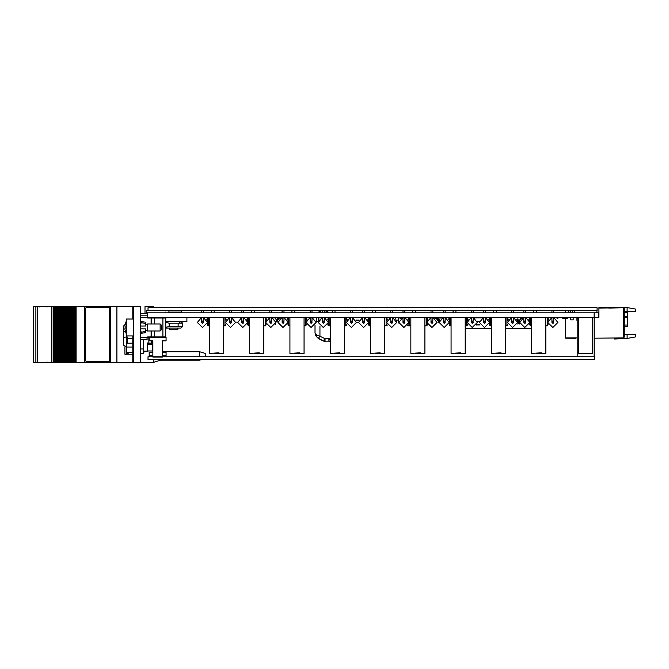 <?xml version="1.0" encoding="UTF-8"?>
<svg xmlns="http://www.w3.org/2000/svg" width="669" height="669" viewBox="0 0 669 669"><rect width="100%" height="100%" fill="white"/><g stroke="black" fill="none" stroke-linecap="round" stroke-linejoin="round"><path stroke-width="1" d="M624.277 312.356L627.664 312.356L627.664 326.439L624.277 326.439M529.522 318.168L529.488 317.624M522.196 318.034L521.368 317.624M519.922 323.963L519.378 323.963L519.805 323.528M518.534 323.528L517.547 323.963L518.534 323.528L518.534 319.849M467.581 317.457L467.464 317.9M577.18 317.457L577.18 321.204M318.427 321.02L318.703 317.624L321.63 317.624L318.703 317.624L318.988 319.749M318.703 317.34L318.703 320.267L318.427 318.36M318.427 318.126L318.703 317.457M400.539 318.595L401.383 317.34L401.383 318.001M396.199 320.158L398.289 320.158L398.289 322.976L398.841 322.976M225.771 324.289L224.926 325.795L224.926 317.34L225.771 318.185L225.938 320.158M207.457 321.655L207.457 318.185L208.302 317.34L208.302 325.795L207.457 324.95L207.457 323.169M225.771 318.185L225.771 320.158L225.771 318.185L224.926 317.34M263.762 325.795L265.217 325.795L266.061 324.95L266.061 324.289L265.217 325.795L265.217 317.34L266.061 318.185L266.061 320.535M247.747 321.655L247.747 318.185L248.592 317.34L248.592 325.795L247.747 324.95L247.747 323.169M247.747 318.469L247.455 318.135M266.061 318.185L266.229 320.158M306.352 324.289L305.507 325.795L305.507 317.34L306.352 318.185L306.519 320.158M288.038 321.655L288.038 318.185L288.883 317.34L288.883 325.795L288.038 324.95L288.038 323.169M306.352 318.185L306.352 320.158L306.352 318.185M288.038 318.469L287.745 318.135M346.642 324.289L345.798 325.795L345.798 317.34L346.642 318.185L346.81 320.158M328.328 321.655L328.328 318.185L329.173 317.34L329.173 325.795L327.701 324.95L328.328 324.95L328.328 323.169M346.642 318.185L346.642 320.158L346.642 318.185M328.328 318.469L328.036 318.135M386.933 324.289L386.088 325.795L386.088 317.34L386.933 318.185L386.933 320.535M368.619 321.655L368.619 318.185L369.464 317.34L369.464 325.795L368.619 324.95L368.619 323.169M386.933 320.158L386.933 318.185L387.1 320.158M368.619 318.469L368.326 318.135M424.924 325.795L426.379 325.795L427.223 324.95L427.223 324.289L426.379 325.795L426.379 317.34L427.223 318.185L427.223 320.535M408.91 324.95L408.91 323.169L408.91 324.95L409.754 325.795L407.672 325.795M408.91 321.655L408.91 318.185L409.754 317.34L409.754 325.795L410.825 325.795M427.223 318.185L427.391 320.158M465.214 325.795L466.669 325.795L467.514 324.95L467.514 324.289L466.669 325.795L466.669 317.34L467.514 318.185L467.514 320.535M449.2 324.95L449.2 323.169L449.2 324.95L450.045 325.795L450.045 317.34L449.2 318.185L449.2 321.655M467.514 318.185L467.681 320.158M505.505 325.795L506.96 325.795L507.804 324.95L507.804 324.289L506.96 325.795L506.96 317.34L507.804 318.185L507.804 320.535M491.406 325.795L490.335 325.795L489.491 324.95L489.491 323.169L489.491 324.95L490.335 325.795L490.335 317.34L489.491 318.185L490.335 317.34M489.491 321.655L489.491 318.469M506.96 317.34L507.804 318.185L507.972 320.158M548.095 324.289L547.25 325.795L547.25 317.34L548.095 318.185L548.095 320.535M529.781 321.655L529.781 318.185L530.626 317.34L530.626 325.795L529.781 324.95L529.781 323.169M325.878 312.833L325.878 312.272L328.128 312.272L328.128 312.833M318.837 312.833L318.837 312.272L321.087 312.272L321.087 312.833M335.035 312.272L335.177 312.833M327.919 312.272L327.919 311.428L326.087 311.428L326.087 312.272M320.877 312.272L320.877 311.428L319.046 311.428L319.046 312.272M318.302 321.572L316.086 321.613L316.437 317.34M329.541 338.405L330.243 341.131L323.855 341.157L318.218 338.481L319.958 336.264L324.465 338.405L330.243 338.221M133.357 307.171L132.797 307.171L132.797 317.315L133.357 317.315M133.357 361.829L132.797 361.829L132.797 360.984L133.357 360.984M132.797 335.905L132.797 360.984M132.797 317.315L132.797 319.004M126.316 327.459L126.316 335.905L133.357 335.905L133.357 319.004L126.316 319.004L126.316 327.459M140.967 322.6L140.967 321.538L145.474 322.241L145.474 323.487L140.967 322.6L140.967 323.487L140.398 323.487M140.398 331.423L140.967 331.423L140.967 333.371L145.474 332.669L145.399 331.439M160.125 323.938L161.53 325.343L161.53 329.566L160.125 330.979L160.125 323.938L147.448 323.938L147.448 330.979L160.125 330.979M124.986 328.596L125.162 326.781M162.517 356.761L166.071 356.761L166.071 355.632L162.408 355.632L166.071 355.632L166.071 352.254L162.408 352.254L162.408 340.839L166.071 340.839L166.071 337.46L162.943 337.46L162.943 336.892L165.761 336.892L165.193 337.46L151.11 337.46L151.11 330.979M152.407 317.457L165.193 317.457L165.761 318.018L162.943 318.018L162.943 317.457M147.163 315.199L147.163 315.96L147.163 315.199L140.398 315.199M147.163 338.949L146.754 337.46L147.163 338.949M199.571 356.786L199.571 351.743L162.408 351.743M205.207 356.786L205.207 353.433L199.571 351.743M109.883 362.673L133.072 362.673L133.072 361.829M109.883 306.327L133.072 306.327L133.072 307.171M201.545 359.604L199.571 360.198L199.571 359.604M199.571 360.198L160.543 360.198L160.543 359.604M127.294 354.219L127.294 352.73L128.741 352.73L128.741 354.219M132.797 352.73L128.741 352.73M66.699 362.59L66.699 306.41L65.713 306.41L65.713 362.59L65.696 306.41L65.696 362.59L67.962 362.59L67.945 306.41L67.962 362.59L70.22 362.59L70.195 306.41L70.22 362.59L72.469 362.59L72.453 306.41L72.469 362.59L72.453 306.41L73.214 306.41L73.214 362.59L73.205 306.41L109.699 306.41M33.592 306.41L33.592 362.59L33.45 306.41L57.442 306.41L57.442 362.59L57.434 306.41L59.692 306.41L59.7 362.59L59.692 306.41L61.188 306.41L61.188 362.59L60.745 362.59L60.745 306.41L60.77 362.59L58.487 362.59L58.487 306.41L58.512 362.59L56.238 362.59L56.238 306.41M61.188 362.59L61.188 306.41M61.949 306.41L61.949 362.59L62.192 306.41L61.214 306.41L61.205 362.59L61.941 362.59L61.941 306.41M62.192 362.59L63.02 362.59L62.995 306.41L63.438 306.41L63.438 362.59L62.995 362.59L62.995 306.41L62.192 306.41M63.438 362.59L63.438 306.41M65.696 362.59L63.463 362.59L63.463 306.41L64.199 306.41L64.199 362.59L64.191 306.41L65.696 306.41M67.97 362.59L67.97 306.41L66.699 306.41M67.97 306.41L68.706 306.41L68.706 362.59L68.698 306.41L70.956 306.41L70.956 362.59L70.947 306.41L72.453 306.41M56.238 362.59L55.184 362.59L55.184 306.41M55.184 362.59L53.988 362.59L53.988 306.41M33.592 362.59L53.988 362.59M109.699 362.59L75.455 362.59L75.455 306.41M75.455 362.59L74.259 362.59L74.259 306.41M74.259 362.59L72.469 362.59M140.398 353.475L143.216 353.475L143.216 339.71M165.761 332.2L165.761 333.806M132.797 343.18L127.62 343.18L126.316 341.993L126.316 335.905M148.853 343.122L151.671 343.122L151.671 340.839M147.448 343.473L148.853 343.473L148.853 337.46M147.448 342.921L147.448 351.15L143.216 351.15M177.87 328.044L177.87 329.742L169.424 329.742L169.424 328.044M165.761 327.484L166.322 328.044L180.973 328.044L182.595 326.43L182.595 323.186L169.173 323.186L165.761 322.341M152.716 356.761L149.162 356.761L149.162 355.632L152.825 355.632L149.162 355.632L149.162 352.254L152.825 352.254L152.825 350.957L147.448 351.008M578.71 317.34L578.71 353.408L592.642 353.408L592.642 317.34M151.671 330.979L151.671 336.892L154.489 336.892L154.489 337.46L147.724 337.46L147.724 336.892L146.754 337.46L140.398 337.46M152.825 356.786L152.825 340.839L149.162 340.839L149.162 337.46M162.408 357.037L152.825 357.037M168.889 312.833L168.889 310.583L146.344 310.583L146.344 312.833L598.362 312.833L598.362 317.34L147.556 317.34L147.556 312.833M201.528 322.316L201.536 321.003L203.368 321.003L202.858 323.236L201.528 322.416L202.448 321.496L201.528 322.416L202.448 323.328L203.359 322.416L202.448 321.496M229.584 322.316L229.584 321.003L231.415 321.003L230.905 323.236L229.576 322.416L230.504 321.496L229.584 322.416L230.504 323.328L231.415 322.416L230.504 321.496M241.818 322.316L241.827 321.003L243.658 321.003L243.148 323.236L241.818 322.416L242.738 321.496L241.818 322.416L242.738 323.328L243.65 322.416L242.738 321.496M269.875 322.316L269.875 321.003L271.706 321.003L271.196 323.236L269.866 322.416L270.794 321.496L269.875 322.416L270.794 323.328L271.706 322.416L270.794 321.496M310.165 322.316L310.165 321.003L311.997 321.003L311.486 323.236L310.157 322.416L311.077 321.496L310.165 322.416L311.077 323.328L311.997 322.416L311.085 321.496M351.367 323.328L352.287 322.416L351.367 323.328L350.456 322.399L351.367 321.496L350.456 322.399L350.456 321.003L352.287 321.003L351.777 323.236L350.456 322.316M390.746 322.316L390.746 321.003L392.578 321.003L392.067 323.236L390.738 322.416L391.658 321.496L390.746 322.416L391.658 323.328L392.578 322.416L391.666 321.496M431.037 322.316L431.037 321.003L432.868 321.003L432.358 323.236L431.028 322.416L431.948 321.496L431.037 322.416L431.948 323.328L432.868 322.416L431.957 321.496M471.327 322.316L471.327 321.003L473.159 321.003L472.649 323.236L471.319 322.416L472.239 321.496L471.327 322.416L472.239 323.328L473.159 322.416L472.247 321.496M511.618 322.316L511.618 321.003L513.449 321.003L512.939 323.236L511.609 322.416L512.529 321.496L511.618 322.416L512.529 323.328L513.449 322.416L512.538 321.496M552.82 323.328L553.74 322.416L552.811 323.328L551.908 322.399L552.82 321.496L551.908 322.399L551.908 321.003L553.74 321.003L553.23 323.236L551.908 322.316M282.109 322.316L282.117 321.003L283.949 321.003L283.439 323.236L282.109 322.416L283.029 321.496L282.109 322.416L283.029 323.328L283.94 322.416L283.029 321.496M322.399 322.316L323.319 323.328L322.399 322.399L322.408 321.003L324.239 321.003L323.729 323.236L324.231 322.416L323.319 321.496L322.399 322.416L323.319 321.496M362.69 322.316L362.698 321.003L364.521 321.003L364.02 323.236L362.69 322.416L363.61 321.496L362.69 322.416L363.61 323.328L364.521 322.416L363.61 321.496M402.981 322.316L402.981 321.003L404.812 321.003L404.31 323.236L402.981 322.416L403.9 321.496L402.981 322.416L403.9 323.328L404.812 322.416L403.9 321.496M443.271 322.316L443.271 321.003L445.102 321.003L444.601 323.236L443.271 322.416L444.191 321.496L443.271 322.416L444.191 323.328L445.102 322.416L444.191 321.496M483.562 322.316L483.562 321.003L485.393 321.003L484.883 323.236L483.562 322.416L484.481 321.496L483.562 322.416L484.481 323.328L485.393 322.416L484.481 321.496M523.852 322.316L524.772 323.328L523.852 322.399L523.852 321.003L525.683 321.003L525.173 323.236L525.683 322.416L524.772 321.496L523.852 322.416L524.772 321.496M330.16 341.157L328.931 341.29L328.931 338.472M324.465 338.405L323.855 341.157L325.084 341.29L325.084 338.472M126.316 321.003L124.777 326.046L126.316 321.011L124.777 326.012L125.22 326.079L125.22 328.83L124.777 328.897L126.316 333.906M154.489 330.979L154.489 336.892L162.943 336.892L162.943 318.018L147.724 318.018L147.724 317.457L151.11 317.457L151.11 323.938M147.163 316.889L147.163 315.96L147.724 317.457L147.163 316.889M154.489 323.938L154.489 317.457M151.11 337.46L151.671 336.892L147.724 336.892M168.889 312.114L181.893 312.114L181.358 312.833M47.022 307.113L47.725 306.41M47.022 361.887L47.725 362.59M39.128 307.113L38.426 306.41M594.164 317.34L594.164 312.833M166.071 317.34L149.162 317.374M575.95 338.23L565.364 338.221L565.364 318.611M565.648 310.583L565.648 312.833M565.364 310.583L565.364 312.833M594.131 338.221L623.433 337.912L623.433 307.765L608.782 308.041M565.673 318.611L565.673 337.912L577.222 337.937L565.648 337.937L565.648 318.611M621.601 338.221L614.142 339.024L621.041 338.782L622.17 338.221M614.142 339.024L621.041 338.782M621.091 338.221L617.788 338.497M568.775 310.583L568.775 312.833M572.438 310.583L572.438 312.833M570.749 310.583L570.749 312.833L570.749 310.583M624.277 334.475L627.096 334.475L627.096 338.414L621.986 338.414M627.096 307.564L635.55 309.053L635.55 311.511L627.096 311.511L627.096 307.564L598.922 307.564L598.922 308.041L622.872 307.765M598.362 317.34L598.922 317.34L598.922 308.041M627.096 334.475L635.55 334.475L635.55 336.925L627.096 338.414M623.433 307.765L624.277 308.61L624.277 337.067L623.433 337.912M627.096 311.511L624.277 311.511M439.107 322.199L438.571 322.199L438.287 320.585M438.479 321.454L438.613 322.199M438.454 318.753L438.287 319.74M531.696 328.613L505.505 328.613M491.406 328.613L465.214 328.613M519.378 323.821L518.534 323.821M520.365 319.874L517.137 319.849L517.137 319.172M519.378 319.849L519.378 323.528M517.547 319.849L517.547 321.68M211.345 310.583L211.345 312.833M214.164 310.583L214.164 312.833M223.471 317.34L223.471 353.408L218.955 353.408L218.955 352.839L209.372 353.408L209.372 317.34M218.955 353.408L213.888 353.408M573.208 319.874L573.208 317.34L573.199 319.874L573.199 317.34L573.199 319.874L570.665 319.874L570.665 317.34M521.368 318.636L521.368 317.34M520.524 319.615L520.524 317.34M489.591 317.792L489.591 317.34M274.808 317.909L274.808 317.34M273.956 317.909L273.956 317.34M279.032 319.272L279.032 318.084M278.622 319.874L278.187 318.728M276.08 319.849L276.949 319.849M277.744 319.849L278.187 319.849M480.066 324.95L476.629 324.95M473.903 317.624L482.792 317.624M467.74 320.041L467.74 319.172M477.181 321.287L479.514 321.287M479.982 324.95L477.423 324.95M476.579 325.025L477.114 324.95M577.222 324.816L577.222 317.624M576.895 318.36L576.895 318.837M576.895 319.071L576.895 320.359M398.289 320.158L398.289 317.34L400.539 318.469M395.471 319.071L395.471 317.34M224.926 325.795L225.771 324.95L224.926 325.795L223.471 325.795M209.372 325.795L208.302 325.795M251.636 310.583L251.636 312.833M254.454 310.583L254.454 312.833M263.762 317.34L263.762 353.408L259.246 353.408L259.246 352.839L249.662 353.408L249.662 317.34M259.246 353.408L254.178 353.408M291.927 310.583L291.927 312.833M294.745 310.583L294.745 312.833M304.052 317.34L304.052 353.408L299.536 353.408L299.536 352.839L289.953 353.408L289.953 317.34M299.536 353.408L294.469 353.408M332.217 310.583L332.217 312.833M335.035 310.583L335.035 312.833M344.343 317.34L344.343 353.408L339.827 353.408L339.827 352.839L330.243 353.408L330.243 317.34M339.827 353.408L334.759 353.408M372.508 310.583L372.508 312.833M375.326 310.583L375.326 312.833M384.633 317.34L384.633 353.408L380.117 353.408L380.117 352.839L370.534 353.408L370.534 317.34M380.117 353.408L375.05 353.408M412.798 310.583L412.798 312.833M415.616 310.583L415.616 312.833M424.924 317.34L424.924 353.408L420.408 353.408L420.408 352.839L410.825 353.408L410.825 317.34M420.408 353.408L415.34 353.408M453.089 310.583L453.089 312.833M455.907 310.583L455.907 312.833M465.214 317.34L465.214 353.408L460.698 353.408L460.698 352.839L451.115 353.408L451.115 317.34M460.698 353.408L455.631 353.408M493.379 310.583L493.379 312.833M496.197 310.583L496.197 312.833M505.505 317.34L505.505 353.408L500.989 353.408L500.989 352.839L491.406 353.408L491.406 317.34M500.989 353.408L495.921 353.408M533.67 310.583L533.67 312.833M536.488 310.583L536.488 312.833M545.795 317.34L545.795 353.408L541.28 353.408L541.28 352.839L531.696 353.408L531.696 317.34M541.28 353.408L536.212 353.408M249.662 325.795L248.592 325.795M265.217 325.795L266.061 324.95M305.507 325.795L306.352 324.95L305.507 325.795L304.052 325.795M289.953 325.795L288.883 325.795M345.798 325.795L346.642 324.95L345.798 325.795L344.343 325.795M330.243 325.795L329.173 325.795M386.088 325.795L386.933 324.95L386.088 325.795L384.633 325.795M370.534 325.795L369.464 325.795M451.115 325.795L450.045 325.795M547.25 325.795L545.795 325.795M531.696 325.795L530.626 325.795M557.837 317.34L557.837 318.753L556.993 318.611M237.654 322.157L235.563 322.157M232.787 317.884L241.66 317.457M202.439 327.484L197.355 322.416L201.536 317.424L197.372 322.416L202.439 327.484L207.515 322.416L203.368 317.424M230.496 327.484L225.411 322.416L229.584 317.424L225.42 322.416L230.496 327.484L235.563 322.416L231.415 317.424M242.73 327.484L237.646 322.416L241.827 317.424L237.662 322.416L242.73 327.484L247.806 322.416L243.658 317.424M270.786 327.484L265.702 322.416L269.875 317.424L265.71 322.416L270.786 327.484L275.854 322.416L271.706 317.424M311.077 327.484L305.992 322.416L310.165 317.424L306.001 322.416L311.077 327.484L316.144 322.416L311.997 317.424M351.367 327.484L346.283 322.416L350.456 317.424L346.291 322.416L351.367 327.484L356.435 322.416L352.287 317.424M352.287 322.416L351.376 321.496M391.658 327.484L386.573 322.416L390.746 317.424L386.582 322.416L391.658 327.484L396.725 322.416L392.578 317.424M431.948 327.484L426.864 322.416L431.037 317.424L426.872 322.416L431.948 327.484L437.016 322.416L432.868 317.424M472.239 327.484L467.154 322.416L471.327 317.424L467.163 322.416L472.239 327.484L477.306 322.416L473.159 317.424M512.513 327.484L507.445 322.416L511.618 317.424L507.453 322.416L512.529 327.484L517.597 322.416L513.449 317.424M552.82 327.484L547.735 322.416L551.908 317.424L547.744 322.416L552.82 327.484L557.887 322.416L553.74 317.424M553.74 322.416L552.828 321.496M283.02 327.484L277.936 322.416L282.117 317.424L277.953 322.416L283.02 327.484L288.096 322.416L283.949 317.424M323.311 327.484L318.227 322.416L322.408 317.424L318.243 322.416L323.311 327.484L328.387 322.416L324.239 317.424M363.602 327.484L358.517 322.416L362.698 317.424L358.534 322.416L363.602 327.484L368.678 322.416L364.521 317.424M403.884 327.484L398.808 322.416L402.981 317.424L398.824 322.416L403.892 327.484L408.968 322.416L404.812 317.424M443.271 321.003L443.246 317.34L439.098 322.416L443.271 317.424L439.115 322.416L444.183 327.484L449.259 322.416L445.102 317.424M439.098 322.416L444.174 327.484M484.473 327.484L479.389 322.416L483.562 317.424L479.405 322.416L484.473 327.484L489.549 322.416L485.393 317.424M524.764 327.484L519.679 322.416L523.852 317.424L519.696 322.416L524.764 327.484L529.84 322.416L525.683 317.424M403.9 323.328L404.812 322.416M363.61 323.328L364.521 322.416M315.4 335.094L316.487 336.867L315.032 333.087L316.738 334.977L319.958 336.264L319.958 326.229M323.855 341.157L317.29 337.678M316.487 336.867L316.738 334.977M440.771 318.043L440.771 317.34M438.655 318.043L438.655 317.34L438.655 318.043M436.673 318.611L436.539 318.201L436.539 318.753L435.452 318.753M438.479 318.753L437.568 318.753M434.566 318.068L434.566 317.34M441.607 318.034L441.607 317.34M440.762 318.043L440.762 317.34M439.5 318.043L439.5 317.34M437.384 317.951L437.384 317.34M449.1 318.344L449.1 317.34L449.1 318.344M567.279 317.34L567.279 318.578L566.007 318.611L562.771 318.578L562.771 317.34M563.616 317.34L566.434 317.34M206.345 319.172L207.164 319.172L207.164 317.34M226.582 319.172L225.838 319.172L225.838 317.34M266.872 319.172L266.128 319.172L266.128 317.34M307.163 319.172L306.419 319.172L306.419 317.34M347.454 319.172L346.709 319.172L346.709 317.34M387.744 319.172L387 319.172L387 317.34M428.035 319.172L427.29 319.172L427.29 317.34M468.325 319.172L467.581 319.172L467.581 317.34M508.616 319.172L507.871 319.172L507.871 317.34M548.906 319.172L548.162 319.172L548.162 317.34M246.635 319.172L247.455 319.172L247.455 317.34M286.926 319.172L287.745 319.172L287.745 317.34M327.216 319.172L328.036 319.172L328.036 317.34M367.507 319.172L368.326 319.172L368.326 317.34M407.797 319.172L408.617 319.172L408.617 317.34M448.088 319.172L448.907 319.172L448.907 317.34M488.378 319.172L489.198 319.172L489.198 317.34M528.669 319.172L529.488 319.172L529.488 317.34M516.426 319.172L517.906 319.172L517.906 317.34M401.768 317.8L401.768 317.34M439.123 321.906L438.304 320.585L438.605 318.043L441.59 318.043M439.868 319.74L437.886 319.74L437.442 318.135L436.472 317.34M436.614 318.302L436.916 319.79L437.886 320.585L439.441 320.585M436.472 318.185L435.343 318.185L435.343 317.34M437.886 319.74L437.442 318.135M437.886 320.585L438.304 320.585M356.092 320.585L358.86 320.585M358.517 322.274L356.435 322.274M387.384 325.159L386.908 325.159M396.667 321.605L396.993 320.158M427.608 325.059L427.198 325.159M355.908 320.158L359.044 320.158M273.111 317.909L275.737 317.909L276.305 321.145L275.461 324.381M280.278 317.34L280.278 318.084L278.438 318.084L277.091 321.521L276.238 321.521M276.238 320.769L277.928 317.34M140.398 306.327L133.357 306.327L133.357 362.673L140.398 362.673L140.398 306.327M132.797 336.758L133.357 336.758M132.797 318.16L133.357 318.16M140.398 326.046L145.474 326.046L145.474 323.487M143.3 331.857L140.967 332.309L145.474 331.423L145.474 328.864L140.398 328.864M151.11 317.457L151.671 318.018L151.671 323.938M165.761 318.018L165.761 336.892L165.761 318.018M147.163 339.71L140.398 339.71M147.163 338.021L147.724 337.46M153.786 307.765L153.786 306.603L145.048 306.603L145.048 313.652M153.786 359.604L153.786 362.397L140.398 362.397M126.558 352.387L132.797 352.387M116.933 306.327L116.933 362.673M124.902 346.709L124.902 354.219L132.797 354.219M147.556 317.34L147.556 313.652L140.398 313.652M127.294 352.73L126.558 352.73M35.867 306.41L35.867 362.59L35.875 306.41M58.956 362.59L58.956 306.41M56.698 362.59L56.698 306.41M84.344 362.59L84.319 306.41L84.344 362.59M72.009 362.59L72.009 306.41M37.456 306.41L37.456 362.59M51.873 306.41L51.873 362.59M69.752 362.59L69.752 306.41M65.244 362.59L65.244 306.41M66.457 306.41L66.457 362.59L66.448 306.41M67.502 362.59L67.502 306.41M109.699 307.255L86.577 307.255L85.164 308.66L85.164 360.34L86.577 361.745L109.699 361.745M144.671 351.15L143.216 353.257M123.355 345.053L123.355 337.377L123.355 345.053L126.734 347.027L132.797 347.027M126.316 337.042L123.355 337.377L123.355 326.263L125.011 324.565M127.62 343.18L127.62 338.271L132.797 338.271M127.62 338.271L126.75 335.905M152.172 340.839L152.825 343.097M594.515 356.786L148.016 356.786L148.016 359.604L594.515 359.604L594.515 356.786M157.976 310.583L597.082 310.583L597.082 307.765L148.016 307.765L148.016 310.583M147.732 317.457L148.853 317.34M165.761 321.572L186.894 321.572L186.894 317.34M165.77 312.808L165.402 312.114M181.458 310.583L181.893 312.114M179.233 322.307L180.362 321.99L179.233 322.307M180.404 321.99L181.031 322.107L180.404 321.99M165.761 327.275L169.182 326.43L169.173 323.186M169.173 326.43L182.595 326.43M178.121 326.43L178.121 323.186M162.408 356.786L162.408 340.839M627.664 312.774L624.277 312.774M624.277 316.512L627.664 316.512M627.664 317.507L624.277 317.507M624.277 325.034L627.664 325.034M522.196 317.859L521.368 317.859M476.763 324.691L479.932 324.691M482.19 317.875L474.513 317.875M327.843 324.691L328.328 324.691M321.028 317.875L318.988 317.875M202.448 323.328L203.359 322.416M230.504 323.328L231.415 322.416M242.738 323.328L243.65 322.416M270.794 323.328L271.706 322.416M311.077 323.328L311.997 322.416M391.658 323.328L392.578 322.416M431.948 323.328L432.868 322.416M472.239 323.328L473.159 322.416M512.529 323.328L513.449 322.416M283.029 323.328L283.94 322.416M323.319 323.328L324.231 322.416M444.191 323.328L445.102 322.416M484.481 323.328L485.393 322.416M524.772 323.328L525.683 322.416M132.797 308.016L133.357 308.016M132.797 337.602L133.357 337.602M140.398 317.457L146.754 317.457L147.724 318.018M110.628 306.327L110.628 362.673M72.035 362.59L72.035 306.41M76.124 362.59L76.124 306.41M126.232 354.219L126.232 347.002M126.558 347.019L126.558 354.219L126.558 347.019M53.144 362.59L53.144 306.41M74.719 362.59L74.719 306.41M75.597 362.59L75.597 306.41M73.456 362.59L73.456 306.41M71.207 362.59L71.207 306.41M69.777 362.59L69.777 306.41M70.22 362.59L70.22 306.41M67.527 362.59L67.527 306.41M65.278 362.59L65.278 306.41M56.263 362.59L56.263 306.41M57.693 362.59L57.693 306.41M55.435 362.59L55.435 306.41M54.448 362.59L54.448 306.41M53.261 362.59L53.261 306.41M59.942 362.59L59.942 306.41M64.45 362.59L64.45 306.41M68.949 362.59L68.949 306.41M140.398 348.967L143.216 348.967M126.734 342.419L126.734 347.027M152.515 351.008L152.515 344.259L147.448 344.259M152.825 344.267L152.515 342.837M125.262 331.356L123.355 331.657M207.457 318.469L207.164 318.135M529.781 318.469L529.488 318.135M203.368 321.003L203.368 317.34M203.368 312.833L203.368 310.583M201.536 321.003L201.536 317.34M201.536 312.833L201.536 310.583M201.503 312.833L201.503 310.583M231.415 321.003L231.415 317.34M231.415 312.833L231.415 310.583M229.584 321.003L229.584 317.34M229.584 312.833L229.584 310.583M229.559 312.833L229.559 310.583M243.658 321.003L243.658 317.34M243.658 312.833L243.658 310.583M241.827 321.003L241.827 317.34M241.827 312.833L241.827 310.583M241.802 312.833L241.802 310.583M271.706 321.003L271.706 317.34M271.706 312.833L271.706 310.583M269.875 321.003L269.85 317.424M269.875 312.833L269.875 310.583L269.85 312.833M311.997 321.003L311.997 317.34M311.997 312.833L311.997 310.583M310.165 321.003L310.165 317.34M310.165 312.833L310.165 310.583M310.14 312.833L310.14 310.583M352.287 321.003L352.287 317.34M352.287 312.833L352.287 310.583M350.456 321.003L350.456 317.34M350.456 312.833L350.456 310.583M350.431 312.833L350.431 310.583M392.578 321.003L392.578 317.34M392.578 312.833L392.578 310.583M390.746 321.003L390.721 317.424M390.746 312.833L390.746 310.583L390.721 312.833M432.868 321.003L432.868 317.34M432.868 312.833L432.868 310.583M431.037 321.003L431.037 317.34M431.037 312.833L431.037 310.583M431.012 312.833L431.012 310.583M473.159 321.003L473.159 317.34M473.159 312.833L473.159 310.583M471.327 321.003L471.302 317.424M471.327 312.833L471.327 310.583L471.302 312.833M513.449 321.003L513.449 317.34M513.449 312.833L513.449 310.583M511.618 321.003L511.618 317.34M511.618 312.833L511.618 310.583M511.593 312.833L511.593 310.583M553.74 321.003L553.74 317.34M553.74 312.833L553.74 310.583M551.908 321.003L551.908 317.34M551.908 312.833L551.908 310.583M551.883 312.833L551.883 310.583M283.949 321.003L283.949 317.34M283.949 312.833L283.949 310.583M282.117 321.003L282.117 317.34M282.117 312.833L282.117 310.583M282.084 312.833L282.084 310.583M324.239 321.003L324.239 317.34M324.239 312.833L324.239 310.583M322.408 321.003L322.408 317.34M322.408 312.833L322.408 310.583M322.374 312.833L322.374 310.583M364.521 321.003L364.521 317.34M364.521 312.833L364.521 310.583M362.698 321.003L362.665 317.424M362.698 312.833L362.698 310.583L362.665 312.833M404.812 321.003L404.812 317.34M404.812 312.833L404.812 310.583M402.981 321.003L402.981 317.34M402.981 312.833L402.981 310.583M402.955 312.833L402.955 310.583M445.102 321.003L445.102 317.34M445.102 312.833L445.102 310.583M443.271 312.833L443.271 310.583L443.246 312.833M485.393 321.003L485.393 317.34M485.393 312.833L485.393 310.583M483.562 321.003L483.562 317.34M483.562 312.833L483.562 310.583M483.536 312.833L483.536 310.583M525.683 321.003L525.683 317.34M525.683 312.833L525.683 310.583M523.852 321.003L523.852 317.34M523.852 312.833L523.852 310.583M523.827 312.833L523.827 310.583M315.032 325.586L315.032 333.087M140.398 322.241L140.967 322.241M140.398 332.669L140.967 332.669M125.203 328.755L125.203 326.154M145.474 330.277L147.448 330.277M145.474 324.641L147.448 324.641M109.699 306.327L109.699 362.673M160.543 360.198L153.786 362.222M151.671 341.993L152.825 343.147M180.973 321.572L182.595 323.186M166.322 321.572L165.761 322.132M577.222 317.34L577.222 356.786M594.131 317.34L594.131 356.786M596.907 312.833L596.907 310.583M574.362 312.833L574.362 310.583"/></g></svg>
